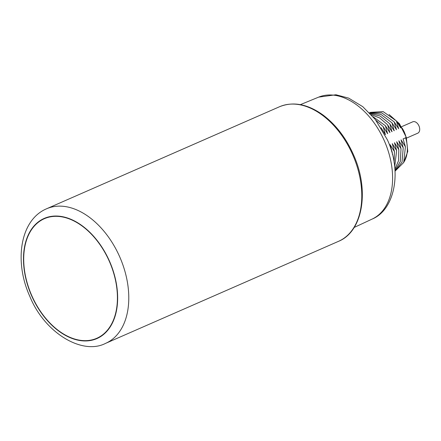 <?xml version="1.0" encoding="UTF-8"?>
<svg xmlns="http://www.w3.org/2000/svg" width="441" height="441" viewBox="0 0 441 441"><rect width="100%" height="100%" fill="white"/><g stroke="black" fill="none" stroke-linecap="round" stroke-linejoin="round"><path stroke-width="0.66" d="M109.44 261.568A65.29 42.402 66.3 0 1 96.7 338.319A65.29 42.402 66.3 0 1 31.686 295.415A65.29 42.402 -113.7 0 1 44.425 218.664A65.29 42.402 -113.7 0 1 109.44 261.568M381.013 127.681L385.373 134.604L383.196 126.677L387.562 133.64L385.39 125.718L389.905 132.62L387.584 124.753L391.95 131.721L389.778 123.794L394.144 130.762L391.972 122.835L396.487 129.737L394.166 121.87L398.675 128.772L396.354 120.911L400.726 127.879L401.227 127.658C401.668 127.273 402.677 128.706 404.265 131.969C405.852 135.878 406.315 137.818 405.654 137.79L403.091 138.915L405.411 146.776L401.045 139.814L401.817 142.636M391.663 151.687L392.253 152.542L390.076 144.615L394.447 151.583L392.27 143.656L396.641 150.618L394.463 142.691L398.829 149.659L396.657 141.732L401.023 148.7L398.851 140.773L403.217 147.741L401.045 139.814M370.352 112.361L383.135 111.612L396.354 120.911M397.098 126.374L398.675 128.772M369.404 112.725L381.697 112.835L394.166 121.87M394.904 127.333L396.487 129.737M369.591 112.918L380.881 114.357L391.972 122.835M392.711 128.298L394.293 130.696M370.17 113.524L380.186 116.044L389.778 123.794M390.517 129.257L392.099 131.655M371.256 114.693L379.679 117.968L387.584 124.753M388.328 130.216L389.905 132.62M373.047 116.727L385.39 125.718M386.134 131.175L387.711 133.579M375.925 120.288L383.196 126.677M383.94 132.14L385.517 134.538M392.253 152.542L392.462 154.626M390.076 144.615L390.853 147.437M394.447 151.583L394.133 162.773M392.27 143.656L393.041 146.478M396.641 150.618L394.678 166.896M394.463 142.691L395.235 145.519M398.829 149.659L398.554 160.684L394.899 169.256M396.657 141.732L397.429 144.56M401.023 148.7L400.318 161.533L394.993 170.562M398.851 140.773L399.623 143.595M403.217 147.741L402.032 162.106L395.026 171.147M405.411 146.776L403.708 162.481L395.026 171.185M401.514 126.738L412.754 121.815A6.213 4.035 66.3 0 1 418.95 125.894A6.213 4.035 66.3 0 1 417.743 133.199L406.497 138.121M279.5 106.75A73.476 47.722 66.3 0 1 279.566 106.722A73.476 47.722 66.3 0 1 279.633 106.694A73.476 47.722 66.3 0 1 352.778 154.929A73.476 47.722 66.3 0 1 338.528 241.326A73.476 47.722 66.3 0 1 338.468 241.354M119.798 257.042A73.476 47.722 66.3 0 1 105.526 343.396L338.528 241.326C362.667 231.624 369.497 191.295 354.117 156.186C346.654 138.777 336.329 125.084 323.137 115.095C307.79 104.054 293.265 101.259 279.566 106.722L46.564 208.786A73.476 47.722 66.3 0 1 119.798 257.042M31.498 295.498A65.604 42.606 66.3 0 1 44.298 218.378A65.604 42.606 66.3 0 1 109.627 261.485A65.604 42.606 66.3 0 1 96.827 338.611A65.604 42.606 66.3 0 1 31.498 295.498M372.11 219.089A66.585 43.246 -113.7 0 0 384.458 141.103A66.585 43.246 -113.7 0 0 318.683 97.119L335.965 94.76L348.66 98.111L362.789 106.689L375.291 119.467L387.374 139.819C402.209 171.257 394.882 209.861 372.11 219.089L354.178 227.44M396.702 121.407A29.393 19.09 66.3 0 1 401.227 127.658M403.857 162.123A29.393 19.09 -113.7 0 0 405.654 137.79M105.526 343.396C82.098 355.468 44.392 332.701 29.768 296.247C13.985 261.535 19.983 219.96 46.564 208.786M318.683 97.119L300.382 104.638M389.078 114.517L399.458 123.734L406.282 137.366L407.776 151.484L403.576 162.784"/></g></svg>
